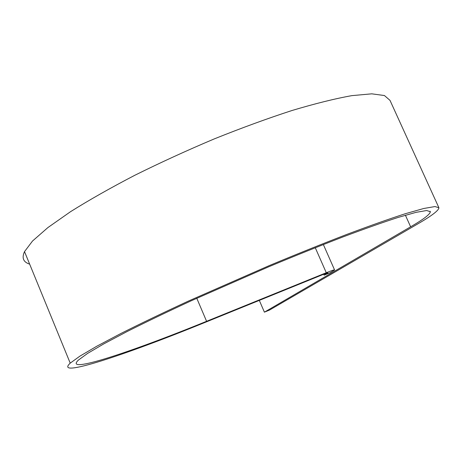 <?xml version="1.0" encoding="UTF-8"?>
<svg xmlns="http://www.w3.org/2000/svg" width="462" height="462" viewBox="0 0 462 462"><rect width="100%" height="100%" fill="white"/><g stroke="black" fill="none" stroke-linecap="round" stroke-linejoin="round"><path stroke-width="0.69" d="M323.712 274.249L324.11 275.156L330.203 272.678L334.58 269.964C334.453 269.641 331.687 270.559 326.282 272.73L206.589 321.304C130.55 352.298 62.907 374.694 78.436 360.054L87.555 353.43L103.759 343.895L126.917 331.641C145.611 322.251 166.978 311.994 191.02 300.872L268.543 266.857C294.837 255.902 319.571 245.957 342.758 237.012C364.449 228.881 382.946 222.338 398.261 217.388L416.043 212.347L426.674 210.522L430.341 211.706C430.209 214.212 423.637 219.242 410.631 226.807L264.403 312.162L259.315 300.387M324.11 275.156L327.922 272.84L323.758 274.226L204.758 322.534C125.173 354.983 53.413 378.823 70.218 363.144L79.868 356.173L96.887 346.177L121.154 333.35C140.731 323.516 163.109 312.78 188.277 301.132L269.438 265.523C296.962 254.06 322.851 243.653 347.112 234.298C369.796 225.791 389.148 218.948 405.162 213.767L423.781 208.489L434.956 206.554L438.9 207.733C438.854 210.389 431.762 215.812 417.613 224.001L269.502 310.071L264.403 312.162M29.649 264.131C23.325 262.139 21.616 257.969 24.521 251.611L32.536 241.008L47.886 227.581L70.519 211.7C89.045 200.081 110.476 187.936 134.823 175.271C160.389 162.595 186.902 150.456 214.362 138.866C241.672 127.905 267.573 118.445 292.076 110.482C315.136 103.592 335.048 98.643 351.819 95.64L371.748 93.832L384.43 95.536L390.003 100.37L438.709 207.311M410.631 226.807L405.399 215.223M327.431 273.198L327.304 272.909M326.282 272.73L315.269 247.719M206.589 321.304L196.772 298.25M70.218 363.144L24.521 251.611M334.552 269.889L323.348 244.525M430.341 211.706L430.116 211.209"/></g></svg>
